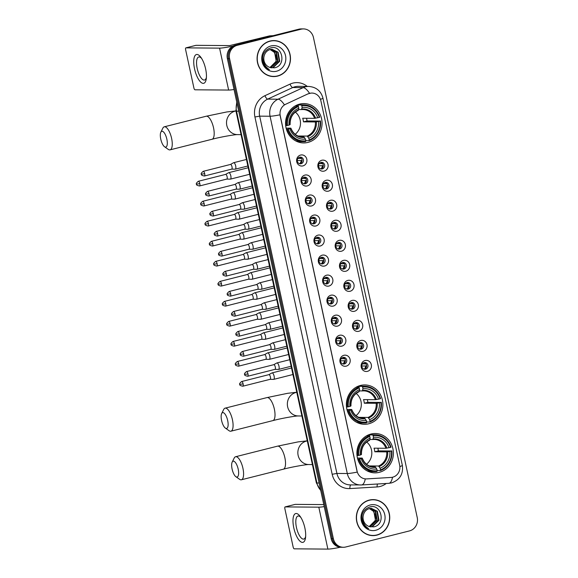 <?xml version="1.0" encoding="UTF-8"?>
<svg xmlns="http://www.w3.org/2000/svg" width="578" height="578" viewBox="0 0 578 578"><rect width="100%" height="100%" fill="white"/><g stroke="black" fill="none" stroke-linecap="round" stroke-linejoin="round"><path stroke-width="0.87" d="M360.491 385.454A19.674 18.258 90.5 0 0 346.489 406.796A19.674 18.258 90.5 0 0 364.48 424.281A19.674 18.258 90.5 0 0 368.778 423.768A19.674 18.258 90.5 0 0 382.78 402.425A19.674 18.258 90.5 0 0 364.79 384.934A19.674 18.258 90.5 0 0 360.491 385.454M370.997 434.035A19.674 18.258 90.5 0 0 356.994 455.377A19.674 18.258 90.5 0 0 374.985 472.862A19.674 18.258 90.5 0 0 379.276 472.342A19.674 18.258 90.5 0 0 393.278 450.999A19.674 18.258 90.5 0 0 375.295 433.514A19.674 18.258 90.5 0 0 370.997 434.035M299.664 104.105A19.674 18.258 90.5 0 0 285.662 125.448A19.674 18.258 90.5 0 0 303.652 142.932A19.674 18.258 90.5 0 0 307.944 142.412A19.674 18.258 90.5 0 0 321.946 121.069A19.674 18.258 90.5 0 0 303.956 103.585A19.674 18.258 90.5 0 0 299.664 104.105M302.944 165.9A5.57 5.166 -89.5 0 1 296.738 161.746A5.57 5.166 -89.5 0 1 300.596 155.056A5.57 5.166 -89.5 0 1 306.802 159.21A5.57 5.166 -89.5 0 1 302.944 165.9M299.679 157.216A3.338 3.1 90.5 0 0 300.358 163.812A3.338 3.1 90.5 0 0 303.464 160.099A3.338 3.1 90.5 0 0 299.679 157.216M307.272 185.928A5.57 5.166 -89.5 0 1 301.066 181.774A5.57 5.166 -89.5 0 1 304.924 175.083A5.57 5.166 -89.5 0 1 311.13 179.231A5.57 5.166 -89.5 0 1 307.272 185.928M304.014 177.236A3.338 3.1 90.5 0 0 304.685 183.833A3.338 3.1 90.5 0 0 307.792 180.119A3.338 3.1 90.5 0 0 304.014 177.236M311.6 205.949A5.57 5.166 -89.5 0 1 305.394 201.794A5.57 5.166 -89.5 0 1 309.252 195.104A5.57 5.166 -89.5 0 1 315.458 199.258A5.57 5.166 -89.5 0 1 311.6 205.949M308.341 197.264A3.338 3.1 90.5 0 0 309.013 203.861A3.338 3.1 90.5 0 0 312.127 200.147A3.338 3.1 90.5 0 0 308.341 197.264A4.082 3.786 90.5 0 1 309.309 198.514L310.054 198.377M315.928 225.976A5.57 5.166 -89.5 0 1 309.729 221.822A5.57 5.166 -89.5 0 1 313.587 215.132A5.57 5.166 -89.5 0 1 319.786 219.279A5.57 5.166 -89.5 0 1 315.928 225.976M312.669 217.285A3.338 3.1 90.5 0 0 313.348 223.881A3.338 3.1 90.5 0 0 316.455 220.167A3.338 3.1 90.5 0 0 312.669 217.285A4.082 3.786 90.5 0 1 313.644 218.535L314.381 218.405M320.255 245.997A5.57 5.166 -89.5 0 1 314.056 241.842A5.57 5.166 -89.5 0 1 317.914 235.152A5.57 5.166 -89.5 0 1 324.121 239.306A5.57 5.166 -89.5 0 1 320.255 245.997M316.997 237.312A3.338 3.1 90.5 0 0 317.676 243.909A3.338 3.1 90.5 0 0 320.783 240.195A3.338 3.1 90.5 0 0 316.997 237.312A4.082 3.786 90.5 0 1 317.972 238.562L318.709 238.425M324.59 266.024A5.57 5.166 -89.5 0 1 318.384 261.87A5.57 5.166 -89.5 0 1 322.242 255.18A5.57 5.166 -89.5 0 1 328.449 259.327A5.57 5.166 -89.5 0 1 324.59 266.024M321.325 257.333A3.338 3.1 90.5 0 0 322.004 263.929A3.338 3.1 90.5 0 0 325.111 260.216A3.338 3.1 90.5 0 0 321.325 257.333M328.918 286.045A5.57 5.166 -89.5 0 1 322.712 281.891A5.57 5.166 -89.5 0 1 326.57 275.2A5.57 5.166 -89.5 0 1 332.776 279.355A5.57 5.166 -89.5 0 1 328.918 286.045M325.66 277.361A3.338 3.1 90.5 0 0 326.332 283.957A3.338 3.1 90.5 0 0 329.438 280.243A3.338 3.1 90.5 0 0 325.66 277.361M333.246 306.073A5.57 5.166 -89.5 0 1 327.04 301.918A5.57 5.166 -89.5 0 1 330.905 295.228A5.57 5.166 -89.5 0 1 337.104 299.375A5.57 5.166 -89.5 0 1 333.246 306.073M329.987 297.381A3.338 3.1 90.5 0 0 330.667 303.977A3.338 3.1 90.5 0 0 333.773 300.264A3.338 3.1 90.5 0 0 329.987 297.381M337.574 326.093A5.57 5.166 -89.5 0 1 331.375 321.939A5.57 5.166 -89.5 0 1 335.233 315.248A5.57 5.166 -89.5 0 1 341.439 319.403A5.57 5.166 -89.5 0 1 337.574 326.093M334.315 317.409A3.338 3.1 90.5 0 0 334.994 324.005A3.338 3.1 90.5 0 0 338.101 320.291A3.338 3.1 90.5 0 0 334.315 317.409A4.082 3.786 90.5 0 1 335.291 318.659L336.028 318.529M341.909 346.121A5.57 5.166 -89.5 0 1 335.702 341.966A5.57 5.166 -89.5 0 1 339.561 335.276A5.57 5.166 -89.5 0 1 345.767 339.423A5.57 5.166 -89.5 0 1 341.909 346.121M338.643 337.429A3.338 3.1 90.5 0 0 339.322 344.026A3.338 3.1 90.5 0 0 342.429 340.312A3.338 3.1 90.5 0 0 338.643 337.429A4.082 3.786 90.5 0 1 339.618 338.679L340.355 338.549M346.236 366.141A5.57 5.166 -89.5 0 1 340.03 361.987A5.57 5.166 -89.5 0 1 343.888 355.297A5.57 5.166 -89.5 0 1 350.095 359.451A5.57 5.166 -89.5 0 1 346.236 366.141M342.978 357.457A3.338 3.1 90.5 0 0 343.65 364.053A3.338 3.1 90.5 0 0 346.757 360.34A3.338 3.1 90.5 0 0 342.978 357.457A4.082 3.786 90.5 0 1 343.946 358.707L344.69 358.577M324.157 171.102A5.57 5.166 -89.5 0 1 317.958 166.955A5.57 5.166 -89.5 0 1 321.816 160.258A5.57 5.166 -89.5 0 1 328.022 164.412A5.57 5.166 -89.5 0 1 324.157 171.102M320.898 162.418A3.338 3.1 90.5 0 0 321.578 169.014A3.338 3.1 90.5 0 0 324.684 165.301A3.338 3.1 90.5 0 0 320.898 162.418A4.082 3.786 90.5 0 1 321.874 163.668L322.611 163.538M328.492 191.13A5.57 5.166 -89.5 0 1 322.286 186.976A5.57 5.166 -89.5 0 1 326.144 180.285A5.57 5.166 -89.5 0 1 332.35 184.44A5.57 5.166 -89.5 0 1 328.492 191.13M325.226 182.446A3.338 3.1 90.5 0 0 325.905 189.035A3.338 3.1 90.5 0 0 329.012 185.321A3.338 3.1 90.5 0 0 325.226 182.446M332.82 211.151A5.57 5.166 -89.5 0 1 326.613 207.003A5.57 5.166 -89.5 0 1 330.471 200.306A5.57 5.166 -89.5 0 1 336.678 204.46A5.57 5.166 -89.5 0 1 332.82 211.151M329.561 202.466A3.338 3.1 90.5 0 0 330.233 209.063A3.338 3.1 90.5 0 0 333.34 205.349A3.338 3.1 90.5 0 0 329.561 202.466M337.147 231.178A5.57 5.166 -89.5 0 1 330.941 227.024A5.57 5.166 -89.5 0 1 334.806 220.334A5.57 5.166 -89.5 0 1 341.006 224.488A5.57 5.166 -89.5 0 1 337.147 231.178M333.889 222.494A3.338 3.1 90.5 0 0 334.568 229.083A3.338 3.1 90.5 0 0 337.675 225.369A3.338 3.1 90.5 0 0 333.889 222.494M341.475 251.199A5.57 5.166 -89.5 0 1 335.276 247.052A5.57 5.166 -89.5 0 1 339.134 240.354A5.57 5.166 -89.5 0 1 345.333 244.508A5.57 5.166 -89.5 0 1 341.475 251.199M338.217 242.514A3.338 3.1 90.5 0 0 338.896 249.111A3.338 3.1 90.5 0 0 342.003 245.397A3.338 3.1 90.5 0 0 338.217 242.514A4.082 3.786 90.5 0 1 339.192 243.764L339.929 243.634M345.81 271.226A5.57 5.166 -89.5 0 1 339.604 267.072A5.57 5.166 -89.5 0 1 343.462 260.382A5.57 5.166 -89.5 0 1 349.668 264.536A5.57 5.166 -89.5 0 1 345.81 271.226M342.544 262.542A3.338 3.1 90.5 0 0 343.224 269.131A3.338 3.1 90.5 0 0 346.33 265.425A3.338 3.1 90.5 0 0 342.544 262.542A4.082 3.786 90.5 0 1 343.52 263.785L344.257 263.655M350.138 291.247A5.57 5.166 -89.5 0 1 343.932 287.1A5.57 5.166 -89.5 0 1 347.79 280.409A5.57 5.166 -89.5 0 1 353.996 284.557A5.57 5.166 -89.5 0 1 350.138 291.247M346.872 282.563A3.338 3.1 90.5 0 0 347.551 289.159A3.338 3.1 90.5 0 0 350.658 285.445A3.338 3.1 90.5 0 0 346.872 282.563A4.082 3.786 90.5 0 1 347.848 283.812L348.592 283.682M354.466 311.275A5.57 5.166 -89.5 0 1 348.259 307.12A5.57 5.166 -89.5 0 1 352.118 300.43A5.57 5.166 -89.5 0 1 358.324 304.584A5.57 5.166 -89.5 0 1 354.466 311.275M351.207 302.59A3.338 3.1 90.5 0 0 351.879 309.179A3.338 3.1 90.5 0 0 354.993 305.473A3.338 3.1 90.5 0 0 351.207 302.59A4.082 3.786 90.5 0 1 352.175 303.84L352.92 303.703M358.794 331.295A5.57 5.166 -89.5 0 1 352.587 327.148A5.57 5.166 -89.5 0 1 356.453 320.458A5.57 5.166 -89.5 0 1 362.652 324.605A5.57 5.166 -89.5 0 1 358.794 331.295M355.535 322.611A3.338 3.1 90.5 0 0 356.214 329.207A3.338 3.1 90.5 0 0 359.321 325.493A3.338 3.1 90.5 0 0 355.535 322.611M363.121 351.323A5.57 5.166 -89.5 0 1 356.922 347.168A5.57 5.166 -89.5 0 1 360.78 340.478A5.57 5.166 -89.5 0 1 366.987 344.632A5.57 5.166 -89.5 0 1 363.121 351.323M359.863 342.638A3.338 3.1 90.5 0 0 360.542 349.228A3.338 3.1 90.5 0 0 363.649 345.521A3.338 3.1 90.5 0 0 359.863 342.638M367.456 371.343A5.57 5.166 -89.5 0 1 361.25 367.196A5.57 5.166 -89.5 0 1 365.108 360.506A5.57 5.166 -89.5 0 1 371.314 364.653A5.57 5.166 -89.5 0 1 367.456 371.343M364.191 362.659A3.338 3.1 90.5 0 0 364.87 369.255A3.338 3.1 90.5 0 0 367.976 365.542A3.338 3.1 90.5 0 0 364.191 362.659A4.082 3.786 90.5 0 1 365.166 363.909L365.903 363.779M299.715 157.209A3.338 3.1 -89.5 0 1 299.664 163.719M304.05 177.229A3.338 3.1 -89.5 0 1 304.035 183.732A3.338 3.1 -89.5 0 1 303.999 183.746M308.377 197.257A3.338 3.1 -89.5 0 1 308.327 203.767M312.705 217.277A3.338 3.1 -89.5 0 1 312.691 223.78A3.338 3.1 -89.5 0 1 312.655 223.794M317.033 237.305A3.338 3.1 -89.5 0 1 316.982 243.815M321.361 257.326A3.338 3.1 -89.5 0 1 321.346 263.828A3.338 3.1 -89.5 0 1 321.31 263.843M325.696 277.353A3.338 3.1 -89.5 0 1 325.645 283.863M330.024 297.374A3.338 3.1 -89.5 0 1 330.009 303.876A3.338 3.1 -89.5 0 1 329.973 303.891M334.351 317.401A3.338 3.1 -89.5 0 1 334.301 323.911M338.679 337.422A3.338 3.1 -89.5 0 1 338.665 343.924A3.338 3.1 -89.5 0 1 338.629 343.939M343.014 357.45A3.338 3.1 -89.5 0 1 342.964 363.959M320.935 162.411A3.338 3.1 -89.5 0 1 320.884 168.921M325.262 182.431A3.338 3.1 -89.5 0 1 325.212 188.948M329.597 202.459A3.338 3.1 -89.5 0 1 329.547 208.969M333.925 222.479A3.338 3.1 -89.5 0 1 333.874 228.996M338.253 242.507A3.338 3.1 -89.5 0 1 338.202 249.017M342.581 262.528A3.338 3.1 -89.5 0 1 342.53 269.045M346.916 282.555A3.338 3.1 -89.5 0 1 346.858 289.065M351.243 302.576A3.338 3.1 -89.5 0 1 351.193 309.093M355.571 322.603A3.338 3.1 -89.5 0 1 355.521 329.113M359.899 342.624A3.338 3.1 -89.5 0 1 359.848 349.141M364.227 362.652A3.338 3.1 -89.5 0 1 364.176 369.161M308.175 93.874A10.021 9.299 -89.5 0 1 309.714 93.333A10.021 9.299 -89.5 0 1 311.903 93.065A10.021 9.299 -89.5 0 1 320.884 100.803L399.658 465.145A10.021 9.299 -89.5 0 1 391.104 477.435L366.654 478.902A10.021 9.299 -89.5 0 1 366.069 478.916A10.021 9.299 -89.5 0 1 357.096 471.178L280.251 115.766A10.021 9.299 -89.5 0 1 285.655 104.264L307.973 93.874L310.971 93.101M269.998 41.045A18.005 16.704 90.5 0 0 257.181 60.582A18.005 16.704 90.5 0 0 273.647 76.585A18.005 16.704 90.5 0 0 277.577 76.108A18.005 16.704 90.5 0 0 290.387 56.579A18.005 16.704 90.5 0 0 273.929 40.576A18.005 16.704 90.5 0 0 269.998 41.045M273.091 76.571A18.005 16.704 90.5 0 0 275.677 76.274M369.241 500.086A18.005 16.704 90.5 0 0 356.431 519.615A18.005 16.704 90.5 0 0 372.889 535.618A18.005 16.704 90.5 0 0 376.82 535.149A18.005 16.704 90.5 0 0 389.637 515.612A18.005 16.704 90.5 0 0 373.171 499.609A18.005 16.704 90.5 0 0 369.241 500.086M372.34 535.604A18.005 16.704 90.5 0 0 374.927 535.315M303.472 28.914L301.261 28.9A11.134 10.332 90.5 0 0 298.826 29.196L235.087 45.279A11.134 10.332 90.5 0 0 227.371 58.66L331.151 538.66L332.256 538.667A11.134 10.332 90.5 0 0 342.234 547.265A11.134 10.332 90.5 0 1 332.256 538.667L228.476 58.667L332.256 538.667L333.369 538.682A11.134 10.332 90.5 0 0 343.339 547.279A11.134 10.332 90.5 0 0 345.774 546.983L409.513 530.9A11.134 10.332 90.5 0 0 417.229 517.52L313.449 37.512A11.134 10.332 90.5 0 0 303.472 28.914A11.134 10.332 90.5 0 0 301.044 29.211L237.305 45.294A11.134 10.332 90.5 0 0 229.589 58.674L333.369 538.682M235.087 45.279L236.2 45.286A11.134 10.332 90.5 0 0 228.476 58.667A11.134 10.332 90.5 0 1 236.2 45.286L299.939 29.203L237.305 45.294M302.366 28.907A11.134 10.332 90.5 0 0 299.939 29.203A11.134 10.332 90.5 0 1 302.366 28.907M366.452 478.902L365.274 478.887A12.991 4.834 86.6 0 1 361.59 484.956A12.991 4.834 86.6 0 1 361.467 484.964A14.847 13.778 -89.5 0 1 360.6 484.985A14.847 13.778 -89.5 0 1 347.299 473.519A12.991 1.142 167.8 0 0 357.211 472.103L279.962 114.82A12.991 1.142 -12.2 0 1 270.056 116.236A14.847 13.778 -89.5 0 1 278.061 99.199A12.991 4.443 65.2 0 1 284.398 104.849L307.973 93.874M375.201 499.948A18.005 16.704 90.5 0 0 372.622 499.616M275.952 40.908A18.005 16.704 90.5 0 0 273.372 40.583M331.151 538.66A11.134 10.332 90.5 0 0 341.128 547.258L343.339 547.279M273.929 40.756A17.817 16.531 90.5 0 0 270.034 41.226A17.817 16.531 90.5 0 0 257.355 60.56A17.817 16.531 90.5 0 0 273.647 76.397A17.817 16.531 90.5 0 0 277.534 75.928A17.817 16.531 90.5 0 0 290.221 56.601A17.817 16.531 90.5 0 0 273.929 40.756L272.816 40.749A17.817 16.531 90.5 0 0 270.786 40.872M271.219 49.325L276.327 52.201L277.989 61.232L270.779 67.705M271.003 49.354L275.887 52.193L277.548 61.225L270.598 67.662M264.03 56.406A9.284 8.612 90.5 0 0 270.323 67.575L274.485 67.821C286.991 65.661 282.281 44.484 270.728 47.866C263.857 50.387 261.364 55.51 263.257 63.233C264.5 66.246 266.537 68.37 269.37 69.606C264.478 66.376 262.694 61.969 264.03 56.406C264.861 52.836 266.899 50.539 270.136 49.527L272.101 49.282L278.083 52.208L279.745 61.246L273.17 67.597L271.342 67.836M271.884 49.282L277.642 52.208L279.304 61.239L272.729 67.59L271.248 67.814M270.338 49.477L274.572 52.186L276.226 61.217L269.984 67.474M269.977 67.474A9.284 8.612 90.5 0 0 276.103 56.521L274.131 52.179L270.121 49.535M271.053 45.929A12.991 12.059 90.5 0 0 262.044 61.543A12.991 12.059 90.5 0 0 276.522 71.231A12.991 12.059 90.5 0 0 285.525 55.618A12.991 12.059 90.5 0 0 271.053 45.929M270.511 76.238A17.817 16.531 90.5 0 0 272.534 76.39L273.647 76.397M194.555 68.869A14.847 5.383 75.8 0 1 194.822 55.95A14.847 5.383 75.8 0 1 200.92 57.381A14.847 5.383 75.8 0 1 205.631 68.955A14.847 5.383 75.8 0 1 206.288 78.659A14.847 5.383 75.8 0 1 201.007 82.379A14.847 5.383 75.8 0 1 194.555 68.869M201.65 58.472A11.878 4.306 -104.2 0 0 198.731 56.998A11.878 4.306 -104.2 0 0 197.206 68.486A11.878 4.306 -104.2 0 0 204.547 80.039A11.878 4.306 -104.2 0 0 206.411 77.358M232.963 46.081A14.847 1.3 167.8 0 1 219.568 48.133L185.921 47.873A1.857 0.672 -104.2 0 0 185.856 47.88A1.857 0.672 -104.2 0 0 185.617 49.672L193.905 87.986A1.857 0.672 -104.2 0 0 194.988 89.8L228.635 90.06L219.568 48.133M234.039 89.503A14.847 1.3 167.8 0 1 228.635 90.06M195.863 45.359A1.857 0.672 75.8 0 1 195.92 45.337A1.857 0.672 75.8 0 1 195.985 45.33L229.632 45.597L269.449 35.908A1.857 1.72 -89.5 0 1 269.745 35.865L273.228 35.655M373.171 499.797A17.817 16.531 90.5 0 0 369.284 500.266A17.817 16.531 90.5 0 0 356.597 519.593A17.817 16.531 90.5 0 0 372.889 535.438A17.817 16.531 90.5 0 0 376.784 534.968A17.817 16.531 90.5 0 0 389.464 515.634A17.817 16.531 90.5 0 0 373.171 499.797L372.066 499.789A17.817 16.531 90.5 0 0 370.036 499.905M370.469 508.365L375.577 511.234L377.232 520.272L370.028 526.746M370.252 508.394L375.136 511.234L376.798 520.265L369.841 526.695M363.28 515.439A9.284 8.612 90.5 0 0 369.573 526.616L373.735 526.861C386.234 524.701 381.531 503.525 369.971 506.899C363.1 509.42 360.614 514.543 362.5 522.274C363.75 525.286 365.787 527.411 368.62 528.646C363.721 525.409 361.944 521.009 363.28 515.439C364.111 511.87 366.149 509.579 369.385 508.568L371.351 508.322L377.333 511.248L378.995 520.279L372.413 526.63L370.592 526.876M371.127 508.322L376.892 511.248L378.554 520.279L371.972 526.63L370.498 526.854M369.588 508.517L373.814 511.219L375.476 520.258L369.234 526.515A9.284 8.612 90.5 0 0 375.346 515.562L373.374 511.219L369.364 508.568M370.296 504.962A12.991 12.059 90.5 0 0 361.293 520.576A12.991 12.059 90.5 0 0 375.765 530.264A12.991 12.059 90.5 0 0 384.775 514.651A12.991 12.059 90.5 0 0 370.296 504.962M369.754 535.271A17.817 16.531 90.5 0 0 371.784 535.423L372.889 535.438M160.771 139.154A8.164 2.962 -104.2 0 0 164.542 146.754A8.164 2.962 -104.2 0 0 166.861 139.204A8.164 2.962 -104.2 0 0 160.857 132.167A8.164 2.962 -104.2 0 0 160.771 139.154M160.857 132.167L162.866 128.128A11.878 4.306 75.8 0 1 164.26 126.813A11.878 4.306 75.8 0 1 171.601 138.366A11.878 4.306 75.8 0 1 170.077 149.854A11.878 4.306 75.8 0 1 168.22 149.355L164.542 146.754M288.314 129.075L287.36 129.241A18.417 17.087 90.5 0 0 303.385 141.668A18.417 17.087 90.5 0 0 305.704 141.516L305.827 140.794A17.672 16.394 90.5 0 1 288.314 129.075L289.867 128.684A15.96 14.811 90.5 0 0 305.466 139.117L303.876 136.921L301.297 136.907M286.11 128.121L290.777 128.157L289.867 128.684M295.56 105.716L298.327 105.738L298.385 104.972L301.348 104.994L301.781 105.723A17.672 16.394 90.5 0 1 319.294 117.442L319.692 117.269A18.417 17.087 90.5 0 0 303.674 104.842A18.417 17.087 90.5 0 0 301.348 104.994M319.294 117.442L314.591 118.338L302.699 118.244A13.735 12.745 -89.5 0 1 303.479 121.857L307.026 120.968A17.636 16.357 90.5 0 0 306.513 118.273M307.026 120.968L320.075 121.062A17.672 16.394 90.5 0 1 309.179 139.948L309.064 140.671A18.417 17.087 90.5 0 0 320.472 120.889M309.064 140.671L306.094 140.649L305.632 139.883M295.661 140.88A18.417 17.087 90.5 0 0 300.416 141.646L303.385 141.668M287.36 129.241L286.406 129.234M285.676 125.621L287.533 125.462A17.672 16.394 90.5 0 1 298.429 106.576L297.995 105.846A18.417 17.087 90.5 0 0 286.58 125.628M297.995 105.846L295.365 105.825M309.179 139.948L308.818 138.272A15.96 14.811 90.5 0 0 318.521 121.452L320.075 121.062M305.466 139.117L305.827 140.794M298.429 106.576L298.79 108.245A15.96 14.811 90.5 0 0 289.087 125.065L287.533 125.462M318.521 121.452L315.378 121.951L303.479 121.857M297.995 136.003L307.229 136.076L308.818 138.272M289.087 125.065L289.99 124.675A14.277 13.251 90.5 0 1 298.515 109.892L298.79 108.245M290.777 128.157L290.77 128.287A14.277 13.251 90.5 0 0 304.476 137.463M303.674 104.842L300.712 104.82A18.417 17.087 90.5 0 0 298.385 104.972M317.741 117.84A15.96 14.811 90.5 0 0 302.142 107.4L301.781 105.723M302.142 107.4L301.499 109.574L298.573 109.553M315.581 118.215A14.277 13.251 90.5 0 0 301.875 109.047L301.499 109.574M295.17 134.284A13.735 12.745 90.5 0 0 295.344 112.096M221.598 420.502A8.164 2.962 -104.2 0 0 225.369 428.103A8.164 2.962 -104.2 0 0 227.689 420.553A8.164 2.962 -104.2 0 0 221.685 413.516A8.164 2.962 -104.2 0 0 221.598 420.502M221.685 413.516L223.7 409.484A11.878 4.306 75.8 0 1 225.095 408.162A11.878 4.306 75.8 0 1 232.428 419.715A11.878 4.306 75.8 0 1 230.904 431.202A11.878 4.306 75.8 0 1 229.054 430.704L225.369 428.103M349.148 410.423L348.194 410.59A18.417 17.087 90.5 0 0 364.212 423.017A18.417 17.087 90.5 0 0 366.539 422.865L366.654 422.142A17.672 16.394 90.5 0 1 349.148 410.423L350.694 410.033A15.96 14.811 90.5 0 0 366.293 420.466L364.704 418.277L362.124 418.255M346.937 409.477L351.612 409.513L350.694 410.033M356.395 387.065L359.155 387.087L359.213 386.321L362.175 386.35L362.608 387.079A17.672 16.394 90.5 0 1 380.122 398.798L380.519 398.625A18.417 17.087 90.5 0 0 364.501 386.198A18.417 17.087 90.5 0 0 362.175 386.35M380.122 398.798L375.425 399.687L363.526 399.593A13.735 12.745 -89.5 0 1 364.306 403.213L367.854 402.317A17.636 16.357 90.5 0 0 367.348 399.629M367.854 402.317L380.902 402.411A17.672 16.394 90.5 0 1 370.014 421.297L369.891 422.019A18.417 17.087 90.5 0 0 381.299 402.237M369.891 422.019L366.929 421.998L366.459 421.232M356.489 422.229A18.417 17.087 90.5 0 0 361.25 422.995L364.212 423.017M348.194 410.59L347.234 410.582M346.511 406.97L348.361 406.811A17.672 16.394 90.5 0 1 359.256 387.925L358.822 387.195A18.417 17.087 90.5 0 0 347.414 406.977M358.822 387.195L356.192 387.173M370.014 421.297L369.645 419.621A15.96 14.811 90.5 0 0 379.349 402.801L380.902 402.411M366.293 420.466L366.654 422.142M359.256 387.925L359.617 389.594A15.96 14.811 90.5 0 0 349.914 406.421L348.361 406.811M379.349 402.801L376.206 403.307L364.306 403.213M358.822 417.352L368.056 417.432L369.645 419.621M349.914 406.421L350.824 406.023A14.277 13.251 90.5 0 1 359.35 391.241L359.617 389.594M351.612 409.513L351.605 409.643A14.277 13.251 90.5 0 0 365.31 418.812M364.501 386.198L361.539 386.169A18.417 17.087 90.5 0 0 359.213 386.321M378.568 399.188A15.96 14.811 90.5 0 0 362.977 388.748L362.608 387.079M362.977 388.748L362.327 390.923L359.4 390.901M376.408 399.571A14.277 13.251 90.5 0 0 362.702 390.396L362.327 390.923M355.997 415.64A13.735 12.745 90.5 0 0 356.171 393.445M232.103 469.083A8.164 2.962 -104.2 0 0 235.875 476.684A8.164 2.962 -104.2 0 0 238.194 469.134A8.164 2.962 -104.2 0 0 232.19 462.097A8.164 2.962 -104.2 0 0 232.103 469.083M232.19 462.097L234.198 458.058A11.878 4.306 75.8 0 1 235.593 456.743A11.878 4.306 75.8 0 1 242.933 468.296A11.878 4.306 75.8 0 1 241.409 479.776A11.878 4.306 75.8 0 1 239.559 479.285L235.875 476.684M359.646 459.004L358.7 459.17A18.417 17.087 90.5 0 0 374.717 471.597A18.417 17.087 90.5 0 0 377.037 471.446L377.159 470.723A17.672 16.394 90.5 0 1 359.646 459.004L361.199 458.607A15.96 14.811 90.5 0 0 376.798 469.047L375.209 466.851L372.629 466.836M357.442 458.051L362.11 458.087L361.199 458.607M366.893 435.639L369.66 435.66L369.718 434.902L372.68 434.923L373.113 435.653A17.672 16.394 90.5 0 1 390.627 447.372L391.024 447.199A18.417 17.087 90.5 0 0 375.006 434.772A18.417 17.087 90.5 0 0 372.68 434.923M390.627 447.372L385.923 448.268L374.031 448.174A13.735 12.745 -89.5 0 1 374.811 451.786L378.359 450.891A17.636 16.357 90.5 0 0 377.846 448.203M378.359 450.891L391.407 450.985A17.672 16.394 90.5 0 1 380.512 469.871L380.396 470.6A18.417 17.087 90.5 0 0 391.805 450.818M380.396 470.6L377.434 470.579L376.964 469.813M366.994 470.803A18.417 17.087 90.5 0 0 371.755 471.576L374.717 471.597M358.7 459.17L357.739 459.163M357.009 455.551L358.866 455.385A17.672 16.394 90.5 0 1 369.761 436.498L369.328 435.776A18.417 17.087 90.5 0 0 357.912 455.558M369.328 435.776L366.698 435.754M380.512 469.871L380.151 468.202A15.96 14.811 90.5 0 0 389.854 451.382L391.407 450.985M376.798 469.047L377.159 470.723M369.761 436.498L370.122 438.175A15.96 14.811 90.5 0 0 360.419 454.994L358.866 455.385M389.854 451.382L386.711 451.88L374.811 451.786M369.328 465.933L378.561 466.005L380.151 468.202M360.419 454.994L361.322 454.604A14.277 13.251 90.5 0 1 369.848 439.822L370.122 438.175M362.11 458.087L362.103 458.217A14.277 13.251 90.5 0 0 375.808 467.392M375.006 434.772L372.044 434.75A18.417 17.087 90.5 0 0 369.718 434.902M389.073 447.762A15.96 14.811 90.5 0 0 373.475 437.329L373.113 435.653M373.475 437.329L372.832 439.504L369.906 439.482M386.913 448.145A14.277 13.251 90.5 0 0 373.207 438.977L372.832 439.504L374.125 439.446A13.735 12.745 90.5 0 0 372.882 439.497M366.503 464.213A13.735 12.745 90.5 0 0 366.676 442.025M319.143 163.646L321.874 163.668M323.319 165.662L318.507 165.807M320.833 168.906A4.082 3.786 90.5 0 0 322.343 165.835M230.275 179.144A3.338 1.214 -104.2 0 0 230.282 179.144A3.338 1.214 -104.2 0 0 230.398 179.137A3.338 1.214 -104.2 0 0 230.824 175.9A3.338 1.214 -104.2 0 0 228.874 172.641A3.338 1.214 -104.2 0 0 228.765 172.656A3.338 1.214 -104.2 0 0 228.65 172.699L225.593 174.412M230.282 179.144L226.771 179.093M226.728 179.086A2.413 0.874 -104.2 0 0 226.735 179.086A2.413 0.874 -104.2 0 0 226.814 179.079A2.413 0.874 -104.2 0 0 227.125 176.745A2.413 0.874 -104.2 0 0 225.716 174.39A2.413 0.874 -104.2 0 0 225.637 174.397A2.413 0.874 -104.2 0 0 225.557 174.433M323.47 183.667L326.202 183.688A4.082 3.786 90.5 0 0 325.212 182.446M327.647 185.69L322.835 185.827M325.161 188.934A4.082 3.786 90.5 0 0 326.671 185.863M231.106 199.114L234.61 199.172A3.338 1.214 -104.2 0 0 234.61 199.172A3.338 1.214 -104.2 0 0 234.726 199.157A3.338 1.214 -104.2 0 0 235.152 195.928A3.338 1.214 -104.2 0 0 233.209 192.662A3.338 1.214 -104.2 0 0 233.093 192.676A3.338 1.214 -104.2 0 0 232.985 192.72L229.921 194.432M231.063 199.114L231.063 199.114A2.413 0.874 -104.2 0 0 231.142 199.107A2.413 0.874 -104.2 0 0 231.453 196.773A2.413 0.874 -104.2 0 0 230.044 194.418A2.413 0.874 -104.2 0 0 229.965 194.425A2.413 0.874 -104.2 0 0 229.885 194.454M326.202 183.688L326.938 183.558M327.798 203.694L330.529 203.716A4.082 3.786 90.5 0 0 329.539 202.473M331.974 205.71L327.162 205.855M329.489 208.954A4.082 3.786 90.5 0 0 330.999 205.884M235.434 219.141L238.938 219.192A3.338 1.214 -104.2 0 0 238.945 219.192A3.338 1.214 -104.2 0 0 238.938 219.192A3.338 1.214 -104.2 0 0 239.054 219.185A3.338 1.214 -104.2 0 0 239.487 215.955A3.338 1.214 -104.2 0 0 237.536 212.69A3.338 1.214 -104.2 0 0 237.421 212.704A3.338 1.214 -104.2 0 0 237.312 212.747L234.249 214.46M235.391 219.134L235.391 219.134A2.413 0.874 -104.2 0 0 235.477 219.127A2.413 0.874 -104.2 0 0 235.781 216.793A2.413 0.874 -104.2 0 0 234.379 214.438A2.413 0.874 -104.2 0 0 234.292 214.445A2.413 0.874 -104.2 0 0 234.213 214.481M330.529 203.716L331.273 203.586M332.126 223.715L334.864 223.737A4.082 3.786 90.5 0 0 333.874 222.494M336.309 225.738L331.49 225.875M333.824 228.982A4.082 3.786 90.5 0 0 335.327 225.911M239.762 239.162L243.266 239.22A3.338 1.214 -104.2 0 0 243.273 239.22L243.266 239.22A3.338 1.214 -104.2 0 0 243.389 239.205A3.338 1.214 -104.2 0 0 243.815 235.976A3.338 1.214 -104.2 0 0 241.864 232.71A3.338 1.214 -104.2 0 0 241.749 232.724A3.338 1.214 -104.2 0 0 241.64 232.768L238.584 234.48M239.718 239.162L239.718 239.162A2.413 0.874 -104.2 0 0 239.805 239.155A2.413 0.874 -104.2 0 0 240.116 236.821A2.413 0.874 -104.2 0 0 238.707 234.466A2.413 0.874 -104.2 0 0 238.62 234.473A2.413 0.874 -104.2 0 0 238.541 234.502M334.864 223.737L335.601 223.607M336.461 243.743L339.192 243.764M340.637 245.758L335.825 245.903M338.152 249.002A4.082 3.786 90.5 0 0 339.662 245.932M244.089 259.19L247.594 259.24A3.338 1.214 -104.2 0 0 247.601 259.24L247.594 259.24A3.338 1.214 -104.2 0 0 247.716 259.233A3.338 1.214 -104.2 0 0 248.143 256.003A3.338 1.214 -104.2 0 0 246.192 252.738A3.338 1.214 -104.2 0 0 246.084 252.752A3.338 1.214 -104.2 0 0 245.968 252.796L242.912 254.508M244.046 259.19A2.413 0.874 -104.2 0 0 244.053 259.19A2.413 0.874 -104.2 0 0 244.133 259.175A2.413 0.874 -104.2 0 0 244.443 256.842A2.413 0.874 -104.2 0 0 243.035 254.486A2.413 0.874 -104.2 0 0 242.955 254.501A2.413 0.874 -104.2 0 0 242.876 254.53M340.789 263.77L343.52 263.785M344.965 265.786L340.153 265.923M342.479 269.03A4.082 3.786 90.5 0 0 343.989 265.959M248.424 279.21L251.929 279.268A3.338 1.214 -104.2 0 0 251.929 279.268A3.338 1.214 -104.2 0 0 252.044 279.253A3.338 1.214 -104.2 0 0 252.47 276.024A3.338 1.214 -104.2 0 0 250.527 272.758A3.338 1.214 -104.2 0 0 250.411 272.773A3.338 1.214 -104.2 0 0 250.296 272.816L247.239 274.528M248.381 279.21L248.381 279.21A2.413 0.874 -104.2 0 0 248.461 279.203A2.413 0.874 -104.2 0 0 248.771 276.869A2.413 0.874 -104.2 0 0 247.362 274.514A2.413 0.874 -104.2 0 0 247.283 274.521A2.413 0.874 -104.2 0 0 247.203 274.55M345.117 283.791L347.848 283.812M349.293 285.807L344.481 285.951M346.807 289.051A4.082 3.786 90.5 0 0 348.317 285.98M256.249 299.288A3.338 1.214 -104.2 0 0 256.256 299.288A3.338 1.214 -104.2 0 0 256.372 299.281A3.338 1.214 -104.2 0 0 256.805 296.052A3.338 1.214 -104.2 0 0 254.855 292.786A3.338 1.214 -104.2 0 0 254.739 292.8A3.338 1.214 -104.2 0 0 254.631 292.844L251.567 294.556M256.256 299.288L252.752 299.238M252.709 299.238L252.709 299.238A2.413 0.874 -104.2 0 0 252.796 299.223A2.413 0.874 -104.2 0 0 253.099 296.89A2.413 0.874 -104.2 0 0 251.697 294.534A2.413 0.874 -104.2 0 0 251.611 294.549A2.413 0.874 -104.2 0 0 251.531 294.578M349.444 303.818L352.175 303.84M353.62 305.834L348.809 305.979M351.142 309.078A4.082 3.786 90.5 0 0 352.645 306.008M257.08 319.258L260.584 319.316A3.338 1.214 -104.2 0 0 260.591 319.316A3.338 1.214 -104.2 0 0 260.7 319.302A3.338 1.214 -104.2 0 0 261.133 316.072A3.338 1.214 -104.2 0 0 259.182 312.806A3.338 1.214 -104.2 0 0 259.067 312.821A3.338 1.214 -104.2 0 0 258.958 312.864L255.902 314.577M257.037 319.258L257.037 319.258A2.413 0.874 -104.2 0 0 257.123 319.251A2.413 0.874 -104.2 0 0 257.434 316.917A2.413 0.874 -104.2 0 0 256.025 314.562A2.413 0.874 -104.2 0 0 255.938 314.569A2.413 0.874 -104.2 0 0 255.859 314.598M353.772 323.839L356.51 323.861A4.082 3.786 90.5 0 0 355.521 322.618M357.955 325.855L353.144 325.999M355.47 329.106A4.082 3.786 90.5 0 0 356.98 326.028M261.408 339.286L264.912 339.337A3.338 1.214 -104.2 0 0 264.919 339.337L264.912 339.337A3.338 1.214 -104.2 0 0 265.035 339.329A3.338 1.214 -104.2 0 0 265.461 336.1A3.338 1.214 -104.2 0 0 263.51 332.834A3.338 1.214 -104.2 0 0 263.395 332.849A3.338 1.214 -104.2 0 0 263.286 332.892L260.23 334.604M261.364 339.286A2.413 0.874 -104.2 0 0 261.372 339.286A2.413 0.874 -104.2 0 0 261.451 339.272A2.413 0.874 -104.2 0 0 261.762 336.938A2.413 0.874 -104.2 0 0 260.353 334.583A2.413 0.874 -104.2 0 0 260.273 334.597A2.413 0.874 -104.2 0 0 260.194 334.626M356.51 323.861L357.247 323.731M358.107 343.867L360.838 343.888A4.082 3.786 90.5 0 0 359.848 342.638M362.283 345.882L357.471 346.027M359.798 349.126A4.082 3.786 90.5 0 0 361.308 346.056M265.736 359.306L269.247 359.364A3.338 1.214 -104.2 0 0 269.247 359.364A3.338 1.214 -104.2 0 0 269.362 359.35A3.338 1.214 -104.2 0 0 269.789 356.12A3.338 1.214 -104.2 0 0 267.838 352.855A3.338 1.214 -104.2 0 0 267.73 352.869A3.338 1.214 -104.2 0 0 267.614 352.912L264.558 354.632M265.692 359.306A2.413 0.874 -104.2 0 0 265.699 359.306A2.413 0.874 -104.2 0 0 265.779 359.299A2.413 0.874 -104.2 0 0 266.09 356.966A2.413 0.874 -104.2 0 0 264.681 354.61A2.413 0.874 -104.2 0 0 264.601 354.617A2.413 0.874 -104.2 0 0 264.522 354.646M360.838 343.888L361.575 343.751M362.435 363.887L365.166 363.909M366.611 365.903L361.799 366.047M364.126 369.154A4.082 3.786 90.5 0 0 365.636 366.076M270.071 379.334L273.575 379.385A3.338 1.214 -104.2 0 0 273.575 379.385A3.338 1.214 -104.2 0 0 273.69 379.378A3.338 1.214 -104.2 0 0 274.116 376.148A3.338 1.214 -104.2 0 0 272.173 372.882A3.338 1.214 -104.2 0 0 272.057 372.897A3.338 1.214 -104.2 0 0 271.949 372.94L268.886 374.652M270.027 379.334L270.027 379.334A2.413 0.874 -104.2 0 0 270.107 379.32A2.413 0.874 -104.2 0 0 270.417 376.986A2.413 0.874 -104.2 0 0 269.008 374.631A2.413 0.874 -104.2 0 0 268.929 374.645A2.413 0.874 -104.2 0 0 268.849 374.674M297.923 158.444L300.654 158.466A4.082 3.786 90.5 0 0 299.664 157.216M302.099 160.46L297.287 160.605M299.614 163.704A4.082 3.786 90.5 0 0 301.124 160.633M231.641 169.13L235.152 169.188A3.338 1.214 -104.2 0 0 235.152 169.188A3.338 1.214 -104.2 0 0 235.268 169.173A3.338 1.214 -104.2 0 0 235.694 165.944A3.338 1.214 -104.2 0 0 233.743 162.685A3.338 1.214 -104.2 0 0 233.635 162.7A3.338 1.214 -104.2 0 0 233.519 162.743L230.463 164.455M231.597 169.13A2.413 0.874 -104.2 0 0 231.605 169.13A2.413 0.874 -104.2 0 0 231.684 169.123A2.413 0.874 -104.2 0 0 231.995 166.789A2.413 0.874 -104.2 0 0 230.586 164.434A2.413 0.874 -104.2 0 0 230.506 164.441A2.413 0.874 -104.2 0 0 230.427 164.477M300.654 158.466L301.391 158.329M302.251 178.465L304.982 178.486A4.082 3.786 90.5 0 0 303.992 177.244M306.427 180.481L301.615 180.625M303.941 183.732A4.082 3.786 90.5 0 0 305.451 180.654M235.976 189.158L239.48 189.216A3.338 1.214 -104.2 0 0 239.48 189.216A3.338 1.214 -104.2 0 0 239.595 189.201A3.338 1.214 -104.2 0 0 240.022 185.971A3.338 1.214 -104.2 0 0 238.078 182.706A3.338 1.214 -104.2 0 0 237.963 182.72A3.338 1.214 -104.2 0 0 237.854 182.764L234.791 184.476M235.932 189.158L235.932 189.158A2.413 0.874 -104.2 0 0 236.012 189.151A2.413 0.874 -104.2 0 0 236.323 186.817A2.413 0.874 -104.2 0 0 234.914 184.461A2.413 0.874 -104.2 0 0 234.834 184.469A2.413 0.874 -104.2 0 0 234.755 184.498M304.982 178.486L305.726 178.356M306.578 198.492L309.309 198.514M310.762 200.508L305.943 200.653M308.276 203.752A4.082 3.786 90.5 0 0 309.779 200.682M240.304 209.178L243.808 209.236A3.338 1.214 -104.2 0 0 243.808 209.236A3.338 1.214 -104.2 0 0 243.923 209.222A3.338 1.214 -104.2 0 0 244.357 205.992A3.338 1.214 -104.2 0 0 242.406 202.734A3.338 1.214 -104.2 0 0 242.29 202.748A3.338 1.214 -104.2 0 0 242.182 202.791L239.119 204.504M240.26 209.178L240.26 209.178A2.413 0.874 -104.2 0 0 240.347 209.171A2.413 0.874 -104.2 0 0 240.65 206.837A2.413 0.874 -104.2 0 0 239.249 204.482A2.413 0.874 -104.2 0 0 239.162 204.489A2.413 0.874 -104.2 0 0 239.082 204.525M310.906 218.513L313.644 218.535M315.089 220.529L310.278 220.673M312.604 223.78A4.082 3.786 90.5 0 0 314.114 220.702M244.631 229.206L248.135 229.264A3.338 1.214 -104.2 0 0 248.143 229.264L248.135 229.264A3.338 1.214 -104.2 0 0 248.258 229.249A3.338 1.214 -104.2 0 0 248.685 226.02A3.338 1.214 -104.2 0 0 246.734 222.754A3.338 1.214 -104.2 0 0 246.618 222.768A3.338 1.214 -104.2 0 0 246.51 222.812L243.454 224.524M244.588 229.206L244.588 229.206A2.413 0.874 -104.2 0 0 244.675 229.199A2.413 0.874 -104.2 0 0 244.985 226.865A2.413 0.874 -104.2 0 0 243.576 224.51A2.413 0.874 -104.2 0 0 243.49 224.517A2.413 0.874 -104.2 0 0 243.41 224.546M315.241 238.541L317.972 238.562M319.417 240.556L314.605 240.701M316.932 243.8A4.082 3.786 90.5 0 0 318.442 240.73M248.959 249.234L252.463 249.284A3.338 1.214 -104.2 0 0 252.47 249.284L252.463 249.284A3.338 1.214 -104.2 0 0 252.586 249.27A3.338 1.214 -104.2 0 0 253.012 246.04A3.338 1.214 -104.2 0 0 251.062 242.782A3.338 1.214 -104.2 0 0 250.946 242.796A3.338 1.214 -104.2 0 0 250.838 242.839L247.781 244.552M248.916 249.226A2.413 0.874 -104.2 0 0 248.923 249.226A2.413 0.874 -104.2 0 0 249.002 249.219A2.413 0.874 -104.2 0 0 249.313 246.885A2.413 0.874 -104.2 0 0 247.904 244.53A2.413 0.874 -104.2 0 0 247.825 244.537A2.413 0.874 -104.2 0 0 247.745 244.573M319.569 258.561L322.3 258.583A4.082 3.786 90.5 0 0 321.31 257.34M323.745 260.577L318.933 260.721M321.26 263.828A4.082 3.786 90.5 0 0 322.77 260.75M256.791 269.312A3.338 1.214 -104.2 0 0 256.798 269.312A3.338 1.214 -104.2 0 0 256.914 269.297A3.338 1.214 -104.2 0 0 257.34 266.068A3.338 1.214 -104.2 0 0 255.389 262.802A3.338 1.214 -104.2 0 0 255.281 262.817A3.338 1.214 -104.2 0 0 255.165 262.86L252.109 264.572M256.798 269.312L253.294 269.254M253.243 269.254A2.413 0.874 -104.2 0 0 253.251 269.254A2.413 0.874 -104.2 0 0 253.33 269.247A2.413 0.874 -104.2 0 0 253.641 266.913A2.413 0.874 -104.2 0 0 252.232 264.558A2.413 0.874 -104.2 0 0 252.153 264.565A2.413 0.874 -104.2 0 0 252.073 264.594M322.3 258.583L323.044 258.453M323.897 278.589L326.628 278.61A4.082 3.786 90.5 0 0 325.645 277.361M328.073 280.605L323.261 280.749M325.587 283.849A4.082 3.786 90.5 0 0 327.097 280.778M257.622 289.282L261.126 289.332A3.338 1.214 -104.2 0 0 261.126 289.332A3.338 1.214 -104.2 0 0 261.242 289.318A3.338 1.214 -104.2 0 0 261.675 286.088A3.338 1.214 -104.2 0 0 259.724 282.83A3.338 1.214 -104.2 0 0 259.609 282.844A3.338 1.214 -104.2 0 0 259.5 282.888L256.437 284.6M257.578 289.275L257.578 289.275A2.413 0.874 -104.2 0 0 257.658 289.267A2.413 0.874 -104.2 0 0 257.969 286.934A2.413 0.874 -104.2 0 0 256.56 284.578A2.413 0.874 -104.2 0 0 256.48 284.586A2.413 0.874 -104.2 0 0 256.401 284.622M326.628 278.61L327.372 278.48M328.225 298.609L330.963 298.631A4.082 3.786 90.5 0 0 329.973 297.388M332.408 300.625L327.589 300.77M329.922 303.876A4.082 3.786 90.5 0 0 331.425 300.798M261.95 309.302L265.454 309.36A3.338 1.214 -104.2 0 0 265.461 309.36L265.454 309.36A3.338 1.214 -104.2 0 0 265.569 309.346A3.338 1.214 -104.2 0 0 266.003 306.116A3.338 1.214 -104.2 0 0 264.052 302.85A3.338 1.214 -104.2 0 0 263.936 302.865A3.338 1.214 -104.2 0 0 263.828 302.908L260.772 304.62M261.906 309.302L261.906 309.302A2.413 0.874 -104.2 0 0 261.993 309.295A2.413 0.874 -104.2 0 0 262.304 306.961A2.413 0.874 -104.2 0 0 260.895 304.606A2.413 0.874 -104.2 0 0 260.808 304.613A2.413 0.874 -104.2 0 0 260.729 304.642M330.963 298.631L331.7 298.501M332.56 318.637L335.291 318.659M336.736 320.653L331.924 320.797M334.25 323.897A4.082 3.786 90.5 0 0 335.76 320.826M266.277 329.33L269.781 329.381A3.338 1.214 -104.2 0 0 269.789 329.381L269.781 329.381A3.338 1.214 -104.2 0 0 269.904 329.373A3.338 1.214 -104.2 0 0 270.331 326.137A3.338 1.214 -104.2 0 0 268.38 322.878A3.338 1.214 -104.2 0 0 268.264 322.892A3.338 1.214 -104.2 0 0 268.156 322.936L265.1 324.648M266.234 329.323L266.234 329.323A2.413 0.874 -104.2 0 0 266.321 329.316A2.413 0.874 -104.2 0 0 266.631 326.982A2.413 0.874 -104.2 0 0 265.223 324.626A2.413 0.874 -104.2 0 0 265.136 324.634A2.413 0.874 -104.2 0 0 265.056 324.67M336.887 338.657L339.618 338.679M341.063 340.673L336.252 340.818M338.578 343.924A4.082 3.786 90.5 0 0 340.088 340.847M270.605 349.35L274.116 349.408A3.338 1.214 -104.2 0 0 274.116 349.408A3.338 1.214 -104.2 0 0 274.232 349.394A3.338 1.214 -104.2 0 0 274.658 346.164A3.338 1.214 -104.2 0 0 272.708 342.899A3.338 1.214 -104.2 0 0 272.599 342.913A3.338 1.214 -104.2 0 0 272.484 342.956L269.427 344.669M270.562 349.35A2.413 0.874 -104.2 0 0 270.569 349.35A2.413 0.874 -104.2 0 0 270.649 349.343A2.413 0.874 -104.2 0 0 270.959 347.01A2.413 0.874 -104.2 0 0 269.55 344.654A2.413 0.874 -104.2 0 0 269.471 344.661A2.413 0.874 -104.2 0 0 269.391 344.69M341.215 358.685L343.946 358.707M345.391 360.701L340.579 360.845M342.906 363.945A4.082 3.786 90.5 0 0 344.416 360.874M274.94 369.378L278.444 369.429A3.338 1.214 -104.2 0 0 278.444 369.429A3.338 1.214 -104.2 0 0 278.56 369.421A3.338 1.214 -104.2 0 0 278.986 366.192A3.338 1.214 -104.2 0 0 277.043 362.926A3.338 1.214 -104.2 0 0 276.927 362.941A3.338 1.214 -104.2 0 0 276.819 362.984L273.755 364.696M274.897 369.371L274.897 369.371A2.413 0.874 -104.2 0 0 274.976 369.364A2.413 0.874 -104.2 0 0 275.287 367.03A2.413 0.874 -104.2 0 0 273.878 364.675A2.413 0.874 -104.2 0 0 273.799 364.682A2.413 0.874 -104.2 0 0 273.719 364.718M293.797 527.902A14.847 5.383 75.8 0 1 294.065 514.991A14.847 5.383 75.8 0 1 300.17 516.421A14.847 5.383 75.8 0 1 304.873 527.989A14.847 5.383 75.8 0 1 305.538 537.699A14.847 5.383 75.8 0 1 300.257 541.42A14.847 5.383 75.8 0 1 293.797 527.902M300.892 517.505A11.878 4.306 -104.2 0 0 297.981 516.038A11.878 4.306 -104.2 0 0 296.456 527.519A11.878 4.306 -104.2 0 0 303.797 539.072A11.878 4.306 -104.2 0 0 305.661 536.398M324.222 506.617A14.847 1.3 167.8 0 1 318.81 507.173L285.171 506.906A1.857 0.672 -104.2 0 0 285.106 506.913A1.857 0.672 -104.2 0 0 284.867 508.712L293.147 547.019A1.857 0.672 -104.2 0 0 294.231 548.833L327.878 549.1L318.81 507.173M340.435 547.229A14.847 1.3 167.8 0 1 327.878 549.1M295.112 504.399A1.857 0.672 75.8 0 1 295.17 504.377A1.857 0.672 75.8 0 1 295.235 504.37L323.788 504.594M386.227 483.483A18.561 17.224 -89.5 0 1 380.1 486.481A18.561 17.224 -89.5 0 1 377.123 486.943L349.885 488.576A18.561 17.224 -89.5 0 1 332.177 474.278L254.927 116.987A18.561 17.224 -89.5 0 1 264.941 95.688L290.033 84.121A18.561 17.224 -89.5 0 1 307.243 86.411M264.941 95.688A3.714 1.272 -114.8 0 0 267.679 99.113L278.061 99.199L303.154 87.625A14.847 13.778 -89.5 0 1 305.437 86.816A14.847 13.778 -89.5 0 1 308.681 86.425L298.291 86.346A14.847 13.778 90.5 0 0 295.055 86.736A14.847 13.778 90.5 0 0 292.771 87.538L267.679 99.113A14.847 13.778 90.5 0 0 259.666 116.149L336.916 473.44A14.847 13.778 90.5 0 0 350.217 484.899L361.59 484.956L388.828 483.324A12.991 4.834 86.6 0 1 388.705 483.331M309.533 93.333A12.991 4.443 65.2 0 0 303.154 87.625L292.771 87.538A3.714 1.272 -114.8 0 1 290.033 84.121M399.868 466.576A12.991 1.142 -12.2 0 0 402.339 465.333L322.936 98.101A12.991 1.142 167.8 0 1 320.458 99.351M332.177 474.278L336.916 473.44L347.299 473.519L270.056 116.236L259.666 116.149L254.927 116.987M392.513 477.233A12.991 4.834 86.6 0 1 388.828 483.324L391.53 482.912C399.846 479.913 403.451 474.054 402.339 465.333M301.044 29.211L298.826 29.196M229.589 58.674L227.371 58.66M350.911 484.906A3.714 1.38 -93.4 0 0 349.885 488.576M377.521 484.003A3.714 1.38 -93.4 0 0 377.123 486.943M236.929 102.877A14.847 13.778 90.5 0 0 236.518 111.149L238.721 111.171M320.776 490.664L316.361 482.861L235.969 111.027A7.427 0.65 -12.2 0 0 236.518 111.149L316.91 482.991L319.121 483.006M316.361 482.861A7.427 0.65 -12.2 0 0 316.91 482.991A14.847 13.778 90.5 0 0 320.674 490.209M272.137 35.93L269.449 35.908M195.985 45.33L185.921 47.873M269.745 35.865L272.317 35.879M241.077 134.645L237.442 134.616A11.878 11.025 -89.5 0 1 226.8 125.448A11.878 11.025 -89.5 0 1 235.036 111.171A11.878 11.025 -89.5 0 1 235.961 110.983M237.442 134.616C235.947 134.407 221.641 136.711 212.01 139.269A11.878 4.306 -104.2 0 0 213.535 127.789A11.878 4.306 -104.2 0 0 206.194 116.236L164.26 126.813M290.915 128.193C293.219 133.771 297.106 136.704 302.576 136.986A13.735 12.745 90.5 0 0 303.876 136.921M307.836 136.618A14.277 13.251 90.5 0 0 316.361 121.835M307.229 136.076A13.735 12.745 90.5 0 0 315.378 121.951M314.591 118.338A13.735 12.745 90.5 0 0 302.793 109.517A13.735 12.745 90.5 0 0 301.55 109.567L302.793 109.517M301.904 415.994L298.277 415.965A11.878 11.025 -89.5 0 1 287.634 406.796A11.878 11.025 -89.5 0 1 295.864 392.52A11.878 11.025 -89.5 0 1 296.789 392.332M298.277 415.965C296.781 415.755 282.469 418.06 272.838 420.618A11.878 4.306 -104.2 0 0 274.362 409.137A11.878 4.306 -104.2 0 0 267.029 397.585L225.095 408.162M351.742 409.542C354.047 415.127 357.934 418.053 363.41 418.335A13.735 12.745 90.5 0 0 364.704 418.277M368.663 417.966A14.277 13.251 90.5 0 0 377.188 403.184M368.056 417.432A13.735 12.745 90.5 0 0 376.206 403.307M375.425 399.687A13.735 12.745 90.5 0 0 363.627 390.865A13.735 12.745 90.5 0 0 362.384 390.923L363.627 390.865M312.409 464.575L308.775 464.546A11.878 11.025 -89.5 0 1 298.132 455.377A11.878 11.025 -89.5 0 1 306.369 441.101A11.878 11.025 -89.5 0 1 307.294 440.913M308.775 464.546C307.279 464.336 292.974 466.641 283.343 469.199A11.878 4.306 -104.2 0 0 284.867 457.711A11.878 4.306 -104.2 0 0 277.527 446.158L235.593 456.743M362.247 458.116C364.552 463.7 368.439 466.634 373.908 466.916A13.735 12.745 90.5 0 0 375.209 466.851M379.168 466.547A14.277 13.251 90.5 0 0 387.694 451.765M378.561 466.005A13.735 12.745 90.5 0 0 386.711 451.88M385.923 448.268A13.735 12.745 90.5 0 0 374.125 439.446M199.822 183.638A2.413 0.874 -104.2 0 0 198.326 181.29C196.448 182.879 195.855 183.833 196.563 184.144L199.822 183.638A2.413 0.874 -104.2 0 1 199.511 185.971L226.814 179.079M204.15 203.666A2.413 0.874 -104.2 0 0 202.661 201.317C200.776 202.907 200.19 203.853 200.891 204.164L204.15 203.666A2.413 0.874 -104.2 0 1 203.839 205.992L231.142 199.107M208.477 223.686A2.413 0.874 -104.2 0 0 206.989 221.338C205.103 222.927 204.518 223.881 205.219 224.192L208.477 223.686A2.413 0.874 -104.2 0 1 208.167 226.02L235.477 219.127M212.805 243.714A2.413 0.874 -104.2 0 0 211.317 241.366C209.438 242.955 208.846 243.902 209.547 244.212L212.805 243.714A2.413 0.874 -104.2 0 1 212.494 246.04L239.805 239.155M217.14 263.734A2.413 0.874 -104.2 0 0 215.645 261.386C213.766 262.976 213.174 263.929 213.882 264.24L217.14 263.734A2.413 0.874 -104.2 0 1 216.829 266.068L244.133 259.175M221.468 283.762A2.413 0.874 -104.2 0 0 219.972 281.414C218.094 283.003 217.501 283.95 218.209 284.26L221.468 283.762A2.413 0.874 -104.2 0 1 221.157 286.088L248.461 279.203M225.796 303.782A2.413 0.874 -104.2 0 0 224.307 301.434C222.422 303.024 221.836 303.977 222.537 304.288L225.796 303.782A2.413 0.874 -104.2 0 1 225.485 306.116L252.796 299.223M230.123 323.81A2.413 0.874 -104.2 0 0 228.635 321.462C226.749 323.051 226.164 323.998 226.865 324.309L230.123 323.81A2.413 0.874 -104.2 0 1 229.813 326.137L257.123 319.251M234.451 343.831A2.413 0.874 -104.2 0 0 232.963 341.482C231.084 343.072 230.492 344.026 231.193 344.336L234.451 343.831A2.413 0.874 -104.2 0 1 234.148 346.164L261.451 339.272M238.786 363.858A2.413 0.874 -104.2 0 0 237.291 361.51C235.412 363.1 234.82 364.046 235.528 364.357L238.786 363.858A2.413 0.874 -104.2 0 1 238.476 366.185L265.779 359.299M243.114 383.879A2.413 0.874 -104.2 0 0 241.626 381.531C239.74 383.12 239.155 384.074 239.856 384.384L243.114 383.879A2.413 0.874 -104.2 0 1 242.803 386.212L270.107 379.32M204.691 173.682A2.413 0.874 -104.2 0 0 203.196 171.334C201.317 172.923 200.725 173.877 201.433 174.188L204.691 173.682A2.413 0.874 -104.2 0 1 204.381 176.015L231.684 169.123M209.019 193.702A2.413 0.874 -104.2 0 0 207.524 191.361C205.645 192.951 205.053 193.897 205.761 194.208L209.019 193.702A2.413 0.874 -104.2 0 1 208.709 196.036L236.012 189.151M213.347 213.73A2.413 0.874 -104.2 0 0 211.859 211.382C209.973 212.971 209.388 213.925 210.089 214.236L213.347 213.73A2.413 0.874 -104.2 0 1 213.036 216.064L240.347 209.171M217.675 233.75A2.413 0.874 -104.2 0 0 216.186 231.41C214.301 232.999 213.716 233.946 214.416 234.256L217.675 233.75A2.413 0.874 -104.2 0 1 217.364 236.084L244.675 229.199M222.003 253.778A2.413 0.874 -104.2 0 0 220.514 251.43C218.636 253.019 218.043 253.973 218.744 254.284L222.003 253.778A2.413 0.874 -104.2 0 1 221.699 256.112L249.002 249.219M226.338 273.799A2.413 0.874 -104.2 0 0 224.842 271.458C222.964 273.047 222.371 273.994 223.079 274.304L226.338 273.799A2.413 0.874 -104.2 0 1 226.027 276.132L253.33 269.247M230.665 293.826A2.413 0.874 -104.2 0 0 229.177 291.478C227.291 293.068 226.706 294.021 227.407 294.332L230.665 293.826A2.413 0.874 -104.2 0 1 230.355 296.16L257.658 289.267M234.993 313.847A2.413 0.874 -104.2 0 0 233.505 311.506C231.619 313.095 231.034 314.042 231.735 314.353L234.993 313.847A2.413 0.874 -104.2 0 1 234.682 316.18L261.993 309.295M239.321 333.874A2.413 0.874 -104.2 0 0 237.833 331.526C235.954 333.116 235.362 334.07 236.062 334.38L239.321 333.874A2.413 0.874 -104.2 0 1 239.01 336.208L266.321 329.316M243.656 353.902A2.413 0.874 -104.2 0 0 242.16 351.554C240.282 353.144 239.689 354.09 240.397 354.401L243.656 353.902A2.413 0.874 -104.2 0 1 243.345 356.229L270.649 349.343M247.984 373.923A2.413 0.874 -104.2 0 0 246.488 371.575C244.61 373.164 244.017 374.118 244.725 374.428L247.984 373.923A2.413 0.874 -104.2 0 1 247.673 376.256L274.976 369.364M295.235 504.37L285.171 506.906M322.936 98.101C320.927 90.912 316.173 87.018 308.681 86.425M235.969 111.027L236.742 102.01M185.856 47.88L195.92 45.337M235.94 110.897L226.786 111.959L206.194 116.236M212.01 139.269L170.077 149.854M295.842 105.564L298.291 105.579M290.134 124.581C289.961 117.804 292.663 113.078 298.241 110.405M296.774 392.245L287.62 393.315L267.029 397.585M272.838 420.618L230.904 431.202M356.677 386.913L359.126 386.935M350.962 405.929C350.788 399.152 353.49 394.434 359.068 391.754M307.272 440.826L298.118 441.888L277.527 446.158M283.343 469.199L241.409 479.776M367.175 435.494L369.631 435.509M361.467 454.51C361.293 447.733 363.996 443.008 369.573 440.335M249.645 174.274L230.398 179.137M248.229 167.743L228.765 172.656M198.326 181.29L225.637 174.397M199.511 185.971C197.062 185.466 196.079 184.859 196.563 184.144M253.973 194.302L234.726 199.157M252.564 187.763L233.093 192.676M202.661 201.317L229.965 194.425M203.839 205.992C201.397 205.493 200.414 204.879 200.891 204.164M258.301 214.322L239.054 219.185M256.892 207.791L237.421 212.704M206.989 221.338L234.292 214.445M208.167 226.02C205.725 225.514 204.742 224.907 205.219 224.192M262.636 234.35L243.389 239.205M261.22 227.811L241.749 232.724M211.317 241.366L238.62 234.473M212.494 246.04C210.052 245.542 209.07 244.928 209.547 244.212M266.964 254.371L247.716 259.233M265.548 247.839L246.084 252.752M215.645 261.386L242.955 254.501M216.829 266.068C214.38 265.562 213.398 264.955 213.882 264.24M271.292 274.398L252.044 279.253M269.883 267.86L250.411 272.773M219.972 281.414L247.283 274.521M221.157 286.088C218.708 285.59 217.725 284.976 218.209 284.26M275.619 294.419L256.372 299.281M274.21 287.887L254.739 292.8M224.307 301.434L251.611 294.549M225.485 306.116C223.043 305.61 222.06 305.003 222.537 304.288M279.954 314.446L260.7 319.302M278.538 307.908L259.067 312.821M228.635 321.462L255.938 314.569M229.813 326.137C227.371 325.638 226.388 325.024 226.865 324.309M284.282 334.467L265.035 339.329M282.866 327.936L263.395 332.849M232.963 341.482L260.273 334.597M234.148 346.164C231.699 345.658 230.716 345.052 231.193 344.336M288.61 354.495L269.362 359.35M287.194 347.956L267.73 352.869M237.291 361.51L264.601 354.617M238.476 366.185C236.026 365.686 235.044 365.072 235.528 364.357M292.938 374.515L273.69 379.378M291.529 367.984L272.057 372.897M241.626 381.531L268.929 374.645M242.803 386.212C240.361 385.707 239.379 385.1 239.856 384.384M247.854 166.002L235.268 169.173M246.445 159.463L233.635 162.7M203.196 171.334L230.506 164.441M204.381 176.015C201.932 175.51 200.949 174.903 201.433 174.188M252.189 186.022L239.595 189.201M250.773 179.491L237.963 182.72M207.524 191.361L234.834 184.469M208.709 196.036C206.267 195.537 205.277 194.923 205.761 194.208M256.516 206.05L243.923 209.222M255.1 199.511L242.29 202.748M211.859 211.382L239.162 204.489M213.036 216.064C210.594 215.558 209.612 214.951 210.089 214.236M260.844 226.07L248.258 229.249M259.428 219.539L246.618 222.768M216.186 231.41L243.49 224.517M217.364 236.084C214.922 235.586 213.939 234.971 214.416 234.256M265.172 246.098L252.586 249.27M263.763 239.559L250.946 242.796M220.514 251.43L247.825 244.537M221.699 256.112C219.25 255.606 218.267 254.999 218.744 254.284M269.5 266.118L256.914 269.297M268.091 259.587L255.281 262.817M224.842 271.458L252.153 264.565M226.027 276.132C223.578 275.634 222.595 275.02 223.079 274.304M273.835 286.146L261.242 289.318M272.419 279.608L259.609 282.844M229.177 291.478L256.48 284.586M230.355 296.16C227.913 295.654 226.93 295.047 227.407 294.332M278.163 306.167L265.569 309.346M276.746 299.635L263.936 302.865M233.505 311.506L260.808 304.613M234.682 316.18C232.24 315.682 231.258 315.068 231.735 314.353M282.49 326.194L269.904 329.373M281.081 319.656L268.264 322.892M237.833 331.526L265.136 324.634M239.01 336.208C236.568 335.702 235.586 335.096 236.062 334.38M286.818 346.215L274.232 349.394M285.409 339.683L272.599 342.913M242.16 351.554L269.471 344.661M243.345 356.229C240.896 355.73 239.913 355.116 240.397 354.401M291.153 366.242L278.56 369.421M289.737 359.704L276.927 362.941M246.488 371.575L273.799 364.682M247.673 376.256C245.231 375.751 244.241 375.144 244.725 374.428M285.106 506.913L295.17 504.377"/></g></svg>

